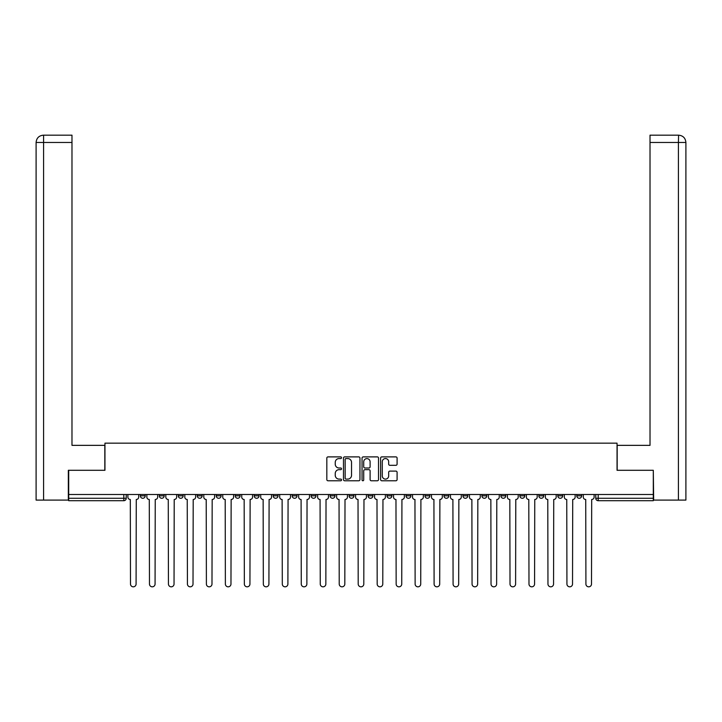 <?xml version="1.0" encoding="UTF-8"?>
<svg xmlns="http://www.w3.org/2000/svg" width="722" height="722" viewBox="0 0 722 722"><rect width="100%" height="100%" fill="white"/><g stroke="black" fill="none" stroke-linecap="round" stroke-linejoin="round"><path stroke-width="1.08" d="M341.542 457.73A0.839 0.839 0 0 0 340.703 456.891L328.014 456.891A1.191 1.191 0 0 0 326.822 458.091L326.822 479.579A1.191 1.191 0 0 0 328.014 480.771L340.703 480.771A0.839 0.839 0 0 0 341.542 479.94A0.839 0.839 0 0 0 340.703 479.101L339.06 479.101A3.818 3.818 0 0 1 335.243 475.284L335.243 473.488A3.818 3.818 0 0 1 339.06 469.67L340.703 469.67A0.839 0.839 0 0 0 341.542 468.831A0.839 0.839 0 0 0 340.703 468L339.06 468A3.818 3.818 0 0 1 335.243 464.174L335.243 462.387A3.818 3.818 0 0 1 339.06 458.569L340.703 458.569A0.839 0.839 0 0 0 341.542 457.73M519.858 495.833L519.858 494.498L519.858 495.833A2.437 2.437 0 0 0 522.295 498.27A2.437 2.437 0 0 1 519.858 495.833L524.732 495.833A2.437 2.437 0 0 1 522.295 498.27A2.437 2.437 0 0 0 524.732 495.833L524.732 494.498L524.732 495.833M349.078 494.498L349.078 495.833L353.942 495.833A2.437 2.437 0 0 1 351.515 498.27A2.437 2.437 0 0 1 349.078 495.833L349.078 494.498M292.148 494.498L292.148 495.833L297.022 495.833A2.437 2.437 0 0 1 294.585 498.27A2.437 2.437 0 0 1 292.148 495.833L292.148 494.498M254.198 494.498L254.198 495.833L259.063 495.833A2.437 2.437 0 0 1 256.635 498.27A2.437 2.437 0 0 1 254.198 495.833L254.198 494.498M235.228 494.498L235.228 495.833L240.092 495.833A2.437 2.437 0 0 1 237.655 498.27A2.437 2.437 0 0 1 235.228 495.833L235.228 494.498M197.268 494.498L197.268 495.833L202.142 495.833A2.437 2.437 0 0 1 199.705 498.27A2.437 2.437 0 0 1 197.268 495.833L197.268 494.498M395.891 465.311A1.191 1.191 0 0 0 397.091 464.12L397.091 458.091A1.191 1.191 0 0 0 395.891 456.891L381.803 456.891A1.191 1.191 0 0 0 380.611 458.091L380.611 479.579A1.191 1.191 0 0 0 381.803 480.771L395.891 480.771A1.191 1.191 0 0 0 397.091 479.579L397.091 472.296A1.191 1.191 0 0 0 395.891 471.105L389.862 471.105A1.191 1.191 0 0 0 388.671 472.296L388.671 475.906A3.195 3.195 0 0 1 385.476 479.101A3.195 3.195 0 0 1 382.281 475.906L382.281 461.755A3.195 3.195 0 0 1 385.476 458.569A3.195 3.195 0 0 1 388.671 461.755L388.671 464.12A1.191 1.191 0 0 0 389.862 465.311L395.891 465.311M43.582 500.093L36.1 500.093L36.1 142.478C36.533 138.037 38.97 135.61 43.392 135.176L71.983 135.176L71.983 142.478L43.582 142.478L43.582 500.093L68.337 500.093L68.337 470.293L104.952 470.293L104.952 443.164L617.048 443.164L617.048 470.293L653.302 470.293L653.302 494.498L68.698 494.498L68.698 498.27L126.233 498.27L126.233 494.498L126.233 498.27A2.437 2.437 0 0 1 123.805 500.707L68.698 500.707L68.698 498.27M68.698 470.293L68.698 494.498M359.953 458.091A1.191 1.191 0 0 0 358.762 456.891L344.674 456.891A1.191 1.191 0 0 0 343.482 458.091L343.482 479.579A1.191 1.191 0 0 0 344.674 480.771L358.762 480.771A1.191 1.191 0 0 0 359.953 479.579L359.953 458.091M363.238 456.891L377.326 456.891A1.191 1.191 0 0 1 378.518 458.091L378.518 479.579A1.191 1.191 0 0 1 377.326 480.771L371.298 480.771A1.191 1.191 0 0 1 370.106 479.579L370.106 470.861A1.191 1.191 0 0 0 368.906 469.67L364.908 469.67A1.191 1.191 0 0 0 363.717 470.861L363.717 479.94A0.839 0.839 0 0 1 362.877 480.771A0.839 0.839 0 0 1 362.047 479.94L362.047 458.091A1.191 1.191 0 0 1 363.238 456.891M595.767 494.498L595.767 498.27L653.302 498.27L653.302 500.707L598.195 500.707A2.437 2.437 0 0 1 595.767 498.27M653.302 494.498L653.302 498.27M576.788 494.498L576.788 495.833L581.652 495.833L581.652 494.498L581.652 495.833A2.437 2.437 0 0 1 579.224 498.27A2.437 2.437 0 0 1 576.788 495.833A2.437 2.437 0 0 0 579.224 498.27M562.682 494.498L562.682 495.833A2.437 2.437 0 0 1 560.245 498.27A2.437 2.437 0 0 1 557.817 495.833L562.682 495.833M557.817 494.498L557.817 495.833M538.838 494.498L538.838 495.833L543.702 495.833L543.702 494.498L543.702 495.833A2.437 2.437 0 0 1 541.274 498.27A2.437 2.437 0 0 1 538.838 495.833A2.437 2.437 0 0 0 541.274 498.27M500.887 494.498L500.887 495.833L505.752 495.833L505.752 494.498L505.752 495.833A2.437 2.437 0 0 1 503.315 498.27A2.437 2.437 0 0 1 500.887 495.833A2.437 2.437 0 0 0 503.315 498.27M486.772 495.833L486.772 494.498L486.772 495.833A2.437 2.437 0 0 1 484.345 498.27A2.437 2.437 0 0 1 481.908 495.833L486.772 495.833A2.437 2.437 0 0 1 484.345 498.27M481.908 494.498L481.908 495.833M467.802 494.498L467.802 495.833A2.437 2.437 0 0 1 465.365 498.27A2.437 2.437 0 0 1 462.937 495.833L467.802 495.833A2.437 2.437 0 0 1 465.365 498.27M462.937 494.498L462.937 495.833M448.822 494.498L448.822 495.833A2.437 2.437 0 0 1 446.395 498.27A2.437 2.437 0 0 1 443.958 495.833L448.822 495.833M443.958 494.498L443.958 495.833M429.852 494.498L429.852 495.833A2.437 2.437 0 0 1 427.415 498.27A2.437 2.437 0 0 1 424.978 495.833L429.852 495.833M424.978 494.498L424.978 495.833M410.872 494.498L410.872 495.833A2.437 2.437 0 0 1 408.435 498.27A2.437 2.437 0 0 1 406.008 495.833L410.872 495.833M406.008 494.498L406.008 495.833M391.893 494.498L391.893 495.833A2.437 2.437 0 0 1 389.465 498.27A2.437 2.437 0 0 1 387.028 495.833A2.437 2.437 0 0 0 389.465 498.27M387.028 494.498L387.028 495.833L391.893 495.833M372.922 494.498L372.922 495.833A2.437 2.437 0 0 1 370.485 498.27A2.437 2.437 0 0 1 368.058 495.833A2.437 2.437 0 0 0 370.485 498.27M368.058 494.498L368.058 495.833L372.922 495.833M353.942 494.498L353.942 495.833A2.437 2.437 0 0 1 351.515 498.27M334.972 494.498L334.972 495.833A2.437 2.437 0 0 1 332.535 498.27A2.437 2.437 0 0 1 330.107 495.833L334.972 495.833M330.107 494.498L330.107 495.833M315.992 494.498L315.992 495.833A2.437 2.437 0 0 1 313.565 498.27A2.437 2.437 0 0 1 311.128 495.833L315.992 495.833L315.992 494.498M311.128 494.498L311.128 495.833M297.022 494.498L297.022 495.833M278.042 494.498L278.042 495.833A2.437 2.437 0 0 1 275.605 498.27A2.437 2.437 0 0 1 273.178 495.833L278.042 495.833L278.042 494.498M273.178 494.498L273.178 495.833M259.063 494.498L259.063 495.833L259.063 494.498M240.092 495.833L240.092 494.498L240.092 495.833A2.437 2.437 0 0 1 237.655 498.27M221.112 494.498L221.112 495.833A2.437 2.437 0 0 1 218.685 498.27A2.437 2.437 0 0 1 216.248 495.833A2.437 2.437 0 0 0 218.685 498.27A2.437 2.437 0 0 0 221.112 495.833L221.112 494.498M216.248 494.498L216.248 495.833L221.112 495.833M202.142 494.498L202.142 495.833M183.162 494.498L183.162 495.833A2.437 2.437 0 0 1 180.726 498.27A2.437 2.437 0 0 1 178.298 495.833A2.437 2.437 0 0 0 180.726 498.27A2.437 2.437 0 0 0 183.162 495.833L178.298 495.833L178.298 494.498M159.318 494.498L159.318 495.833L164.183 495.833L164.183 494.498L164.183 495.833A2.437 2.437 0 0 1 161.755 498.27A2.437 2.437 0 0 1 159.318 495.833A2.437 2.437 0 0 0 161.755 498.27M140.348 494.498L140.348 495.833L145.212 495.833L145.212 494.498L145.212 495.833A2.437 2.437 0 0 1 142.775 498.27A2.437 2.437 0 0 1 140.348 495.833A2.437 2.437 0 0 0 142.775 498.27M123.805 494.498L123.805 500.707A2.437 2.437 0 0 0 126.233 498.27M345.982 458.569A0.839 0.839 0 0 0 345.152 459.4L345.152 478.262A0.839 0.839 0 0 0 345.982 479.101L347.715 479.101A3.818 3.818 0 0 0 351.542 475.284L351.542 462.387A3.818 3.818 0 0 0 347.715 458.569L345.982 458.569M370.106 461.818A3.195 3.195 0 0 0 366.911 458.623A3.195 3.195 0 0 0 363.717 461.818L363.717 466.8A1.191 1.191 0 0 0 364.908 468L368.906 468A1.191 1.191 0 0 0 370.106 466.8L370.106 461.818M127.875 494.498L127.875 497.052A2.437 2.437 0 0 0 130.312 499.489L130.492 584.026A2.798 2.798 0 0 0 133.29 586.824A2.798 2.798 0 0 0 136.088 584.026L136.268 499.489A2.437 2.437 0 0 0 138.705 497.052L138.705 494.498M146.855 494.498L146.855 497.052A2.437 2.437 0 0 0 149.283 499.489L149.472 584.026A2.798 2.798 0 0 0 152.27 586.824A2.798 2.798 0 0 0 155.068 584.026L155.248 499.489A2.437 2.437 0 0 0 157.676 497.052L157.676 494.498M165.825 494.498L165.825 497.052A2.437 2.437 0 0 0 168.262 499.489L168.443 584.026A2.798 2.798 0 0 0 171.24 586.824A2.798 2.798 0 0 0 174.038 584.026L174.219 499.489A2.437 2.437 0 0 0 176.655 497.052L176.655 494.498M104.825 470.293L104.825 445.357L71.983 445.357L71.983 142.478M43.401 135.176C38.961 135.61 36.524 138.046 36.1 142.478L36.1 427.108L36.1 142.478L43.582 142.478L43.582 135.176L71.983 135.176M617.175 470.293L617.175 445.357L650.017 445.357L650.017 135.176L678.59 135.176L678.418 142.478L650.017 142.478M685.9 427.108L685.9 142.478L685.9 500.093L653.663 500.093L653.302 470.293M678.418 500.093L678.418 142.478L685.9 142.478C685.467 138.037 683.03 135.61 678.608 135.176M184.805 494.498L184.805 497.052A2.437 2.437 0 0 0 187.242 499.489L187.422 584.026A2.798 2.798 0 0 0 190.22 586.824A2.798 2.798 0 0 0 193.018 584.026L193.198 499.489A2.437 2.437 0 0 0 195.635 497.052L195.635 494.498M203.785 494.498L203.785 497.052A2.437 2.437 0 0 0 206.212 499.489L206.393 584.026A2.798 2.798 0 0 0 209.19 586.824A2.798 2.798 0 0 0 211.988 584.026L212.178 499.489A2.437 2.437 0 0 0 214.605 497.052L214.605 494.498M222.755 494.498L222.755 497.052A2.437 2.437 0 0 0 225.192 499.489L225.372 584.026A2.798 2.798 0 0 0 228.17 586.824A2.798 2.798 0 0 0 230.968 584.026L231.148 499.489A2.437 2.437 0 0 0 233.585 497.052L233.585 494.498M241.735 494.498L241.735 497.052A2.437 2.437 0 0 0 244.162 499.489L244.352 584.026A2.798 2.798 0 0 0 247.15 586.824A2.798 2.798 0 0 0 249.938 584.026L250.128 499.489A2.437 2.437 0 0 0 252.556 497.052L252.556 494.498M260.705 494.498L260.705 497.052A2.437 2.437 0 0 0 263.142 499.489L263.322 584.026A2.798 2.798 0 0 0 266.12 586.824A2.798 2.798 0 0 0 268.918 584.026L269.098 499.489A2.437 2.437 0 0 0 271.535 497.052L271.535 494.498M279.685 494.498L279.685 497.052A2.437 2.437 0 0 0 282.112 499.489L282.302 584.026A2.798 2.798 0 0 0 285.1 586.824A2.798 2.798 0 0 0 287.897 584.026L288.078 499.489A2.437 2.437 0 0 0 290.506 497.052L290.506 494.498M298.655 494.498L298.655 497.052A2.437 2.437 0 0 0 301.092 499.489L301.273 584.026A2.798 2.798 0 0 0 304.07 586.824A2.798 2.798 0 0 0 306.868 584.026L307.049 499.489A2.437 2.437 0 0 0 309.485 497.052L309.485 494.498M317.635 494.498L317.635 497.052A2.437 2.437 0 0 0 320.072 499.489L320.252 584.026A2.798 2.798 0 0 0 323.05 586.824A2.798 2.798 0 0 0 325.848 584.026L326.028 499.489A2.437 2.437 0 0 0 328.465 497.052L328.465 494.498M336.614 494.498L336.614 497.052A2.437 2.437 0 0 0 339.042 499.489L339.223 584.026A2.798 2.798 0 0 0 342.02 586.824A2.798 2.798 0 0 0 344.818 584.026L345.008 499.489A2.437 2.437 0 0 0 347.435 497.052L347.435 494.498M355.585 494.498L355.585 497.052A2.437 2.437 0 0 0 358.022 499.489L358.202 584.026A2.798 2.798 0 0 0 361 586.824A2.798 2.798 0 0 0 363.798 584.026L363.978 499.489A2.437 2.437 0 0 0 366.415 497.052L366.415 494.498M374.565 494.498L374.565 497.052A2.437 2.437 0 0 0 376.992 499.489L377.182 584.026A2.798 2.798 0 0 0 379.98 586.824A2.798 2.798 0 0 0 382.777 584.026L382.958 499.489A2.437 2.437 0 0 0 385.386 497.052L385.386 494.498M393.535 494.498L393.535 497.052A2.437 2.437 0 0 0 395.972 499.489L396.152 584.026A2.798 2.798 0 0 0 398.95 586.824A2.798 2.798 0 0 0 401.748 584.026L401.928 499.489A2.437 2.437 0 0 0 404.365 497.052L404.365 494.498M412.515 494.498L412.515 497.052A2.437 2.437 0 0 0 414.951 499.489L415.132 584.026A2.798 2.798 0 0 0 417.93 586.824A2.798 2.798 0 0 0 420.727 584.026L420.908 499.489A2.437 2.437 0 0 0 423.345 497.052L423.345 494.498M431.494 494.498L431.494 497.052A2.437 2.437 0 0 0 433.922 499.489L434.102 584.026A2.798 2.798 0 0 0 436.9 586.824A2.798 2.798 0 0 0 439.698 584.026L439.888 499.489A2.437 2.437 0 0 0 442.315 497.052L442.315 494.498M450.465 494.498L450.465 497.052A2.437 2.437 0 0 0 452.902 499.489L453.082 584.026A2.798 2.798 0 0 0 455.88 586.824A2.798 2.798 0 0 0 458.678 584.026L458.858 499.489A2.437 2.437 0 0 0 461.295 497.052L461.295 494.498M469.444 494.498L469.444 497.052A2.437 2.437 0 0 0 471.872 499.489L472.062 584.026A2.798 2.798 0 0 0 474.85 586.824A2.798 2.798 0 0 0 477.648 584.026L477.838 499.489A2.437 2.437 0 0 0 480.265 497.052L480.265 494.498M488.415 494.498L488.415 497.052A2.437 2.437 0 0 0 490.852 499.489L491.032 584.026A2.798 2.798 0 0 0 493.83 586.824A2.798 2.798 0 0 0 496.628 584.026L496.808 499.489A2.437 2.437 0 0 0 499.245 497.052L499.245 494.498M507.395 494.498L507.395 497.052A2.437 2.437 0 0 0 509.822 499.489L510.012 584.026A2.798 2.798 0 0 0 512.81 586.824A2.798 2.798 0 0 0 515.607 584.026L515.788 499.489A2.437 2.437 0 0 0 518.216 497.052L518.216 494.498M526.365 494.498L526.365 497.052A2.437 2.437 0 0 0 528.802 499.489L528.982 584.026A2.798 2.798 0 0 0 531.78 586.824A2.798 2.798 0 0 0 534.578 584.026L534.758 499.489A2.437 2.437 0 0 0 537.195 497.052L537.195 494.498M545.345 494.498L545.345 497.052A2.437 2.437 0 0 0 547.781 499.489L547.962 584.026A2.798 2.798 0 0 0 550.76 586.824A2.798 2.798 0 0 0 553.557 584.026L553.738 499.489A2.437 2.437 0 0 0 556.175 497.052L556.175 494.498M564.324 494.498L564.324 497.052A2.437 2.437 0 0 0 566.752 499.489L566.932 584.026A2.798 2.798 0 0 0 569.73 586.824A2.798 2.798 0 0 0 572.528 584.026L572.717 499.489A2.437 2.437 0 0 0 575.145 497.052L575.145 494.498M583.295 494.498L583.295 497.052A2.437 2.437 0 0 0 585.732 499.489L585.912 584.026A2.798 2.798 0 0 0 588.71 586.824A2.798 2.798 0 0 0 591.508 584.026L591.688 499.489A2.437 2.437 0 0 0 594.125 497.052L594.125 494.498M598.195 494.498L598.195 500.707M36.1 142.478L36.1 427.108"/></g></svg>
